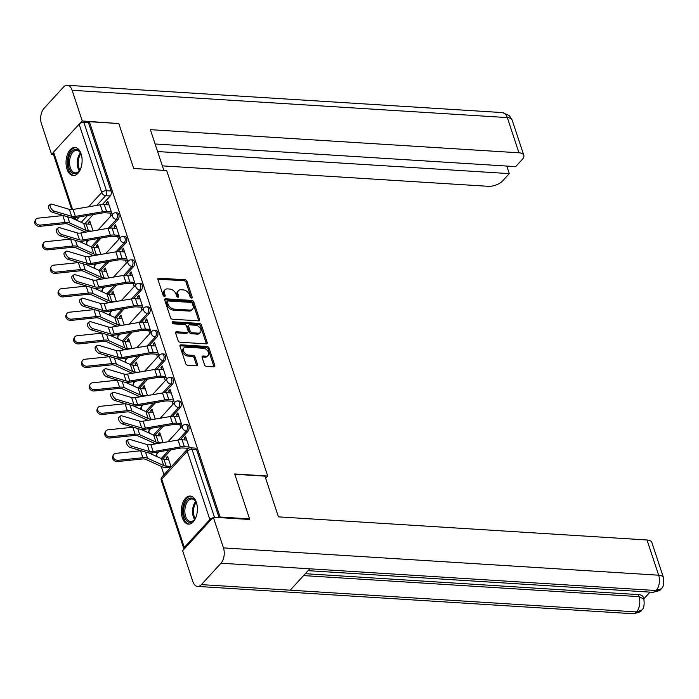 <?xml version="1.0" encoding="UTF-8"?>
<svg xmlns="http://www.w3.org/2000/svg" width="699" height="699" viewBox="0 0 699 699"><rect width="100%" height="100%" fill="white"/><g stroke="black" fill="none" stroke-linecap="round" stroke-linejoin="round"><path stroke-width="1.05" d="M191.5 298.054A1.241 0.83 42.5 0 0 192.181 297.084L186.974 281.356A1.774 1.188 42.5 0 0 185.034 279.792L158.883 278.15A1.774 1.188 42.5 0 0 158.061 278.429A1.774 1.188 42.5 0 0 157.922 279.539L163.12 295.258A1.241 0.83 42.5 0 0 165.156 295.389L164.483 293.353A5.662 3.81 42.5 0 1 164.947 289.823A5.662 3.81 42.5 0 1 167.559 288.905L169.743 289.045A5.662 3.81 42.5 0 1 175.956 294.069L176.629 296.105A1.241 0.83 42.5 0 0 178.664 296.236L177.992 294.2A5.662 3.81 42.5 0 1 178.463 290.67A5.662 3.81 42.5 0 1 181.076 289.753L183.252 289.893A5.662 3.81 42.5 0 1 189.473 294.926L190.145 296.953A1.241 0.83 42.5 0 0 191.5 298.054M81.11 153.815A14.067 8.004 -86.4 0 0 74.95 147.463A14.067 8.004 -86.4 0 0 67.384 154.601A14.067 8.004 -86.4 0 0 67.034 169.193A14.067 8.004 -86.4 0 0 73.194 175.545A14.067 8.004 -86.4 0 0 80.761 168.415A14.067 8.004 -86.4 0 0 81.11 153.815M196.393 502.415A14.067 8.004 -86.4 0 0 190.242 496.054A14.067 8.004 -86.4 0 0 182.666 503.193A14.067 8.004 -86.4 0 0 182.325 517.784A14.067 8.004 -86.4 0 0 188.477 524.145A14.067 8.004 -86.4 0 0 196.052 517.007A14.067 8.004 -86.4 0 0 196.393 502.415M204.562 364.852A1.774 1.188 42.5 0 0 206.502 366.425L213.842 366.888A1.774 1.188 42.5 0 0 214.654 366.599A1.774 1.188 42.5 0 0 214.803 365.498L209.027 348.032A1.774 1.188 42.5 0 0 207.087 346.459L180.927 344.817A1.774 1.188 42.5 0 0 180.115 345.105A1.774 1.188 42.5 0 0 179.966 346.206L185.742 363.672A1.774 1.188 42.5 0 0 187.69 365.245L196.55 365.795A1.774 1.188 42.5 0 0 197.363 365.516A1.774 1.188 42.5 0 0 197.511 364.406L195.038 356.936A1.774 1.188 42.5 0 0 193.099 355.363L188.704 355.092A4.736 3.18 42.5 0 1 184.187 352.252A4.736 3.18 42.5 0 1 183.898 347.936A4.736 3.18 42.5 0 1 186.083 347.176L203.304 348.251A4.736 3.18 42.5 0 1 207.821 351.09A4.736 3.18 42.5 0 1 208.101 355.407A4.736 3.18 42.5 0 1 205.917 356.167L203.051 355.992A1.774 1.188 42.5 0 0 202.238 356.272A1.774 1.188 42.5 0 0 202.09 357.381L204.562 364.852M89.367 121.705L118.821 123.557L133.684 168.485L166.685 170.556L267.717 476.028L234.707 473.957L249.56 518.885L220.106 517.042L89.367 121.705L88.458 122.692L83.871 122.404L106.466 190.705A3.609 2.053 93.6 0 1 105.654 195.694L96.75 205.419M198.621 320.858A1.774 1.188 42.5 0 0 199.433 320.57A1.774 1.188 42.5 0 0 199.582 319.469L193.806 302.003A1.774 1.188 42.5 0 0 191.867 300.43L165.707 298.796A1.774 1.188 42.5 0 0 164.894 299.076A1.774 1.188 42.5 0 0 164.746 300.186L170.521 317.643A1.774 1.188 42.5 0 0 172.461 319.216L198.621 320.858M201.417 325.018L207.192 342.484A1.774 1.188 42.5 0 1 207.044 343.585A1.774 1.188 42.5 0 1 206.231 343.873L180.071 342.23A1.774 1.188 42.5 0 1 178.131 340.658L175.659 333.187A1.774 1.188 42.5 0 1 175.807 332.077A1.774 1.188 42.5 0 1 176.629 331.798L187.227 332.462A1.774 1.188 42.5 0 0 188.048 332.174A1.774 1.188 42.5 0 0 188.197 331.073L186.554 326.118A1.774 1.188 42.5 0 0 184.615 324.546L173.57 323.847A1.241 0.83 42.5 0 1 172.889 321.776L199.477 323.445A1.774 1.188 42.5 0 1 201.417 325.018L200.517 326.005L206.292 343.471L207.192 342.484M83.443 231.194L83.871 232.47M86.527 240.508L87.034 242.037M91.228 254.716L91.648 255.983M94.304 264.03L94.811 265.559M99.005 278.237L99.424 279.504M102.089 287.551L102.596 289.08M106.781 301.758L107.209 303.025M109.865 311.072L110.372 312.602M114.566 325.271L114.986 326.547M117.642 334.594L118.148 336.123M122.342 348.792L122.762 350.068M125.427 358.115L125.934 359.644M130.119 372.314L130.538 373.589M133.203 381.637L133.71 383.166M137.895 395.835L138.323 397.111M140.98 405.158L141.486 406.687M145.68 419.356L146.1 420.632M148.756 428.679L149.263 430.208M153.457 442.878L153.876 444.153M156.541 452.201L157.048 453.73M161.233 466.399L163.985 474.726M212.61 517.985A3.609 1.713 161.7 0 0 209.849 519.523L184.318 547.422A3.609 1.713 161.7 0 0 183.854 548.732A3.609 1.713 161.7 0 0 184.108 549.117M249.56 518.885L249.045 519.453M220.106 517.042L219.591 517.61M88.458 122.692L111.054 190.993A3.609 2.053 93.6 0 1 110.241 195.982L102.377 204.571M93.282 214.514L84.789 223.794M71.7 209.613L53.115 153.404A3.609 1.713 -18.3 0 1 53.578 152.085L79.109 124.186A3.609 1.713 -18.3 0 1 83.871 122.404M119.983 238.053L115.606 224.816L114.252 226.293L116.13 226.406M100.831 254.419L97.563 244.528L96.209 246.004L98.087 246.127M127.76 261.575L123.382 248.337L122.028 249.814L123.906 249.927M108.607 277.94L105.339 268.049L103.985 269.526L105.864 269.648M135.536 285.096L131.159 271.85L129.804 273.335L131.692 273.449M116.392 301.461L113.116 291.57L111.761 293.047L113.649 293.161M143.321 308.617L138.944 295.371L137.589 296.857L139.468 296.97M124.169 324.983L120.901 315.092L119.546 316.568L121.425 316.682M151.098 332.139L146.72 318.893L145.366 320.378L147.244 320.492M131.945 348.504L128.677 338.613L127.323 340.09L129.201 340.203M158.874 355.651L154.496 342.414L153.142 343.899L155.029 344.013M139.73 372.025L136.454 362.134L135.099 363.611L136.987 363.725M166.65 379.173L162.273 365.935L160.927 367.421L162.806 367.534M147.506 395.547L144.23 385.656L142.876 387.132L144.763 387.246M174.435 402.694L170.058 389.457L168.704 390.933L170.582 391.056M155.283 419.068L152.015 409.177L150.661 410.654L152.539 410.767M182.212 426.215L177.834 412.978L176.48 414.455L178.359 414.577M163.059 442.589L159.791 432.69L158.437 434.175L160.316 434.289M189.385 447.902L185.611 436.499L184.256 437.976L186.144 438.098M171.115 466.941L167.568 456.211L166.213 457.696L168.101 457.81M188.031 431.187L186.406 431.091A3.609 2.053 93.6 0 0 187.428 427.106A3.609 2.053 93.6 0 0 185.628 424.468L187.262 424.573A3.609 2.053 -86.4 0 1 189.053 427.211A3.609 2.053 -86.4 0 1 188.031 431.187L180.167 439.785M171.072 449.719L162.57 459.007M180.255 407.666L178.621 407.569A3.609 2.053 93.6 0 0 179.652 403.585A3.609 2.053 93.6 0 0 177.852 400.946L179.486 401.051A3.609 2.053 -86.4 0 1 181.277 403.69A3.609 2.053 -86.4 0 1 180.255 407.666L172.391 416.263M163.295 426.198L154.794 435.486M172.478 384.144L170.844 384.048A3.609 2.053 93.6 0 0 171.867 380.064A3.609 2.053 93.6 0 0 170.075 377.425L171.701 377.53A3.609 2.053 -86.4 0 1 173.501 380.169A3.609 2.053 -86.4 0 1 172.478 384.144L164.606 392.742M155.51 402.676L147.017 411.964M164.693 360.623L163.068 360.527A3.609 2.053 93.6 0 0 164.09 356.542A3.609 2.053 93.6 0 0 162.299 353.912L163.924 354.009A3.609 2.053 -86.4 0 1 165.715 356.647A3.609 2.053 -86.4 0 1 164.693 360.623L156.829 369.221M147.734 379.155L139.241 388.443M156.917 337.101L155.292 337.005A3.609 2.053 93.6 0 0 156.314 333.021A3.609 2.053 93.6 0 0 154.514 330.391L156.148 330.487A3.609 2.053 -86.4 0 1 157.939 333.126A3.609 2.053 -86.4 0 1 156.917 337.101L149.053 345.699M139.957 355.634L131.456 364.922M149.14 313.589L147.506 313.484A3.609 2.053 93.6 0 0 148.537 309.5A3.609 2.053 93.6 0 0 146.738 306.87L148.363 306.966A3.609 2.053 -86.4 0 1 150.163 309.605A3.609 2.053 -86.4 0 1 149.14 313.589L141.268 322.178M132.181 332.112L123.679 341.4M141.355 290.068L139.73 289.963A3.609 2.053 93.6 0 0 140.752 285.978A3.609 2.053 93.6 0 0 138.961 283.348L140.586 283.445A3.609 2.053 -86.4 0 1 142.386 286.083A3.609 2.053 -86.4 0 1 141.355 290.068L133.492 298.656M124.396 308.591L115.903 317.879M133.579 266.546L131.954 266.441A3.609 2.053 93.6 0 0 132.976 262.457A3.609 2.053 93.6 0 0 131.185 259.827L132.81 259.923A3.609 2.053 -86.4 0 1 134.601 262.562A3.609 2.053 -86.4 0 1 133.579 266.546L125.715 275.135M116.619 285.07L108.118 294.358M125.803 243.025L124.177 242.92A3.609 2.053 93.6 0 0 125.2 238.936A3.609 2.053 93.6 0 0 123.4 236.306L125.034 236.402A3.609 2.053 -86.4 0 1 126.825 239.041A3.609 2.053 -86.4 0 1 125.803 243.025L117.939 251.614M108.843 261.557L100.341 270.836M118.026 219.503L116.392 219.399A3.609 2.053 93.6 0 0 117.415 215.414A3.609 2.053 93.6 0 0 115.623 212.784L117.249 212.889A3.609 2.053 -86.4 0 1 119.048 215.519A3.609 2.053 -86.4 0 1 118.026 219.503L110.154 228.092M101.058 238.036L92.565 247.315M267.717 476.028L265.664 478.265M112.207 214.532L107.821 201.295L106.475 202.771L108.354 202.885M93.054 230.897L89.778 221.006L88.432 222.483L90.311 222.605M166.213 457.696L166.773 459.365M169.525 467.692L169.761 468.417M88.432 222.483L88.983 224.161M96.209 246.004L96.759 247.682M103.985 269.526L104.544 271.203M111.761 293.047L112.321 294.725M119.546 316.568L120.097 318.246M127.323 340.09L127.873 341.767M135.099 363.611L135.658 365.289M142.876 387.132L143.435 388.81M150.661 410.654L151.211 412.331M158.437 434.175L158.988 435.853M106.475 202.771L107.122 204.746M109.874 213.064L110.853 216.008M219.058 517.575L196.62 449.719A3.609 2.053 -86.4 0 0 195.038 448.094L190.451 447.806A3.609 2.053 93.6 0 1 192.033 449.44L214.471 517.286M114.252 226.293L114.907 228.267M117.659 236.585L118.629 239.53M122.028 249.814L122.683 251.789M125.436 260.107L126.405 263.051M129.804 273.335L130.46 275.31M133.212 283.628L134.182 286.573M137.589 296.857L138.245 298.831M140.988 307.149L141.967 310.094M145.366 320.378L146.021 322.353M148.773 330.671L149.743 333.615M153.142 343.899L153.797 345.874M156.55 354.192L157.52 357.137M160.927 367.421L161.574 369.395M164.326 377.713L165.305 380.658M168.704 390.933L169.359 392.917M172.111 401.235L173.081 404.179M176.48 414.455L177.135 416.438M179.888 424.756L180.858 427.701M184.256 437.976L184.912 439.959M187.664 448.277L187.813 448.723M178.463 290.67L177.563 291.649A5.662 3.81 42.5 0 0 177.092 295.188L177.992 294.2M177.747 297.162L177.092 295.188M164.947 289.823L164.047 290.801A5.662 3.81 42.5 0 0 163.575 294.34L164.483 293.353M164.23 296.315L163.575 294.34M191.255 298.01L186.074 282.344A1.774 1.188 42.5 0 0 184.134 280.771L157.983 279.137A1.774 1.188 42.5 0 0 157.843 279.128M198.761 320.858A1.774 1.188 42.5 0 0 198.682 320.457L192.907 302.99A1.774 1.188 42.5 0 0 190.958 301.418L164.807 299.775A1.774 1.188 42.5 0 0 164.667 299.775M192.312 303.506A1.241 0.83 42.5 0 0 190.949 302.405L167.996 300.963A1.241 0.83 42.5 0 0 167.323 301.933L168.031 304.082A5.662 3.81 42.5 0 0 174.243 309.107L189.936 310.094A5.662 3.81 42.5 0 0 192.548 309.185A5.662 3.81 42.5 0 0 193.02 305.655L192.312 303.506M167.419 301.164L166.519 302.151A1.241 0.83 42.5 0 0 166.414 302.92L167.323 301.933M192.548 309.185L191.648 310.173A5.662 3.81 42.5 0 1 189.036 311.081L173.343 310.094A5.662 3.81 42.5 0 1 167.122 305.07L166.414 302.92M188.048 332.174L187.149 333.161A1.774 1.188 42.5 0 1 186.327 333.449L175.72 332.785A1.774 1.188 42.5 0 0 175.58 332.776M172.216 322.781L198.568 324.432L199.477 323.445M198.236 333.152A4.736 3.18 42.5 0 0 200.421 332.392A4.736 3.18 42.5 0 0 200.132 328.076A4.736 3.18 42.5 0 0 195.615 325.236L189.551 324.852A1.774 1.188 42.5 0 0 188.739 325.14A1.774 1.188 42.5 0 0 188.59 326.241L190.224 331.204A1.774 1.188 42.5 0 0 192.173 332.768L198.236 333.152L197.336 334.139A4.736 3.18 42.5 0 0 199.521 333.379L200.421 332.392M188.739 325.14L187.83 326.127A1.774 1.188 42.5 0 0 187.69 327.228L188.59 326.241M197.336 334.139L191.273 333.755A1.774 1.188 42.5 0 1 189.324 332.182L187.69 327.228M200.517 326.005A1.774 1.188 42.5 0 0 198.568 324.432M208.101 355.407L207.201 356.394A4.736 3.18 42.5 0 1 205.017 357.154L202.151 356.979A1.774 1.188 42.5 0 0 202.011 356.971M183.898 347.936L182.998 348.915A4.736 3.18 42.5 0 0 183.287 353.231A4.736 3.18 42.5 0 0 187.804 356.079L188.704 355.092M196.69 365.804A1.774 1.188 42.5 0 0 196.611 365.394L194.139 357.923A1.774 1.188 42.5 0 0 192.199 356.35L187.804 356.079M213.981 366.888A1.774 1.188 42.5 0 0 213.903 366.477L208.127 349.019A1.774 1.188 42.5 0 0 206.179 347.447L180.027 345.804A1.774 1.188 42.5 0 0 179.888 345.804M39.826 226.345A4.15 3.32 -154.1 0 1 35.736 224.755A4.15 3.32 -154.1 0 1 34.95 221.059L35.562 219.792A4.15 3.32 25.9 0 0 36.357 223.488A4.15 3.32 25.9 0 0 40.446 225.078L39.826 226.345L64.483 223.767A6.675 3.163 161.7 0 1 67.908 224.143L84.133 231.5A11.367 5.391 -18.3 0 0 86.143 232.077M63.329 215.519A9.017 4.273 161.7 0 0 62.805 215.572L38.148 218.14A4.15 3.32 25.9 0 0 35.562 219.792M90.861 224.274L86.152 223.986A9.017 4.273 -18.3 0 1 83.662 223.427L71.149 217.756M91.735 231.124L88.441 230.915A9.017 4.273 -18.3 0 1 85.951 230.364L69.734 222.998A9.017 4.273 161.7 0 0 65.094 222.5L40.446 225.078M109.009 204.868L104.291 204.571A11.367 5.391 161.7 0 0 100.28 204.816L73.08 209.455A6.675 3.163 -18.3 0 1 69.384 209.377L51.866 204.16A4.15 2.053 53.8 0 0 50.564 204.283A4.15 2.053 53.8 0 0 50.721 207.839A4.15 2.053 53.8 0 0 54.155 211.098L52.512 212.304A4.15 2.053 -126.2 0 1 49.079 209.045A4.15 2.053 -126.2 0 1 48.913 205.48L50.564 204.283M111.761 213.186L105.418 212.784A9.017 4.273 161.7 0 0 102.229 212.985L75.029 217.625A9.017 4.273 -18.3 0 1 70.04 217.52L52.512 212.304M111.298 211.797L106.589 211.509A11.367 5.391 161.7 0 0 102.578 211.753L75.378 216.393A6.675 3.163 -18.3 0 1 71.682 216.314L54.155 211.098M47.611 249.866A4.15 3.32 -154.1 0 1 43.521 248.276A4.15 3.32 -154.1 0 1 42.726 244.58L43.347 243.313A4.15 3.32 25.9 0 0 44.133 247.009A4.15 3.32 25.9 0 0 48.222 248.599L47.611 249.866L72.259 247.289A6.675 3.163 161.7 0 1 75.693 247.664L91.91 255.021A11.367 5.391 -18.3 0 0 93.928 255.598M71.115 239.041A9.017 4.273 161.7 0 0 70.582 239.093L45.933 241.662A4.15 3.32 25.9 0 0 43.347 243.313M98.646 247.796L93.928 247.507A9.017 4.273 -18.3 0 1 91.438 246.948L78.935 241.277M99.511 254.646L96.226 254.436A9.017 4.273 -18.3 0 1 93.727 253.886L77.51 246.52A9.017 4.273 161.7 0 0 72.879 246.022L48.222 248.599M55.387 273.388A4.15 3.32 -154.1 0 1 51.298 271.797A4.15 3.32 -154.1 0 1 50.511 268.101L51.123 266.835A4.15 3.32 25.9 0 0 51.909 270.53A4.15 3.32 25.9 0 0 55.999 272.121L55.387 273.388L80.035 270.81A6.675 3.163 161.7 0 1 83.469 271.186L99.686 278.543A11.367 5.391 -18.3 0 0 101.705 279.119M78.891 262.562A9.017 4.273 161.7 0 0 78.358 262.606L53.709 265.183A4.15 3.32 25.9 0 0 51.123 266.835M106.423 271.317L101.705 271.029A9.017 4.273 -18.3 0 1 99.214 270.469L86.711 264.799M107.288 278.167L104.002 277.957A9.017 4.273 -18.3 0 1 101.512 277.407L85.287 270.041A9.017 4.273 161.7 0 0 80.656 269.543L55.999 272.121M163.837 170.373L150.372 129.673L518.946 152.801L507.308 117.589L72.119 90.293L82.272 120.971L118.629 123.54M162.343 165.864L488.278 186.31A10.826 5.129 161.7 0 0 502.572 180.954L509.291 173.614L157.607 151.552M72.119 90.293A11.097 6.317 -86.4 0 0 67.27 85.287A11.097 6.317 -86.4 0 0 63.504 87.078L43.932 108.467A11.097 6.317 -86.4 0 0 41.451 123.802L51.595 154.488L53.124 152.819M79.983 123.478L82.272 120.971M155.108 143.994L515.696 166.615L522.415 159.267A10.826 5.129 161.7 0 0 523.813 155.318A10.826 5.129 161.7 0 0 518.946 152.801M506.792 166.056L509.291 173.614M51.595 154.488L53.508 154.61M234.812 474.263L264.965 476.159L278.429 516.867L647.003 539.986A10.826 5.129 -18.3 0 1 651.861 542.503L663.508 577.706A10.826 5.129 -18.3 0 0 658.641 575.198L647.003 539.986M201.399 584.617L290.216 590.192L309.788 568.803L220.98 563.228L201.399 584.617A11.097 6.317 -86.4 0 1 197.642 586.417A11.097 6.317 -86.4 0 1 192.784 581.411L182.64 550.725L213.317 517.208L249.578 519.488L249.429 519.034M220.98 563.228A11.097 6.317 -86.4 0 0 223.462 547.894L213.317 517.208M643.796 598.903L650 592.123M305.306 573.704L638.344 594.596A10.826 5.129 -18.3 0 1 643.211 597.112L643.884 599.148L639.017 596.631L638.344 594.596M308.076 570.672L652.447 592.28A11.097 6.317 -86.4 0 0 656.16 590.533L661.149 588.785C663.43 587.317 664.207 583.63 663.508 577.706M197.642 586.417L632.822 613.713A11.097 6.317 -86.4 0 0 636.579 611.922L641.595 610.157C643.796 608.794 644.557 605.116 643.884 599.148M81.093 167.428A12.171 6.929 93.6 0 1 79.494 170.652A12.171 6.929 93.6 0 1 78.62 171.762A12.171 6.929 93.6 0 1 69.166 168.232A12.171 6.929 93.6 0 1 71.892 151.403A12.171 6.929 93.6 0 1 80.595 153.116A12.171 6.929 93.6 0 1 81.774 156.515M80.769 153.465A11.271 6.413 -86.4 0 0 76.707 150.381A11.271 6.413 -86.4 0 0 72.879 152.207A11.271 6.413 -86.4 0 0 69.682 164.649A11.271 6.413 -86.4 0 0 75.291 172.88A11.271 6.413 -86.4 0 0 79.109 171.054A11.271 6.413 -86.4 0 0 79.703 170.329M75.885 147.62A13.98 7.96 -86.4 0 0 71.394 149.901A13.98 7.96 -86.4 0 0 67.401 165.121A13.98 7.96 -86.4 0 0 74.138 175.51M196.384 516.019A12.171 6.929 93.6 0 1 194.776 519.243A12.171 6.929 93.6 0 1 193.911 520.353A12.171 6.929 93.6 0 1 184.449 516.832A12.171 6.929 93.6 0 1 187.175 499.995A12.171 6.929 93.6 0 1 195.877 501.707A12.171 6.929 93.6 0 1 197.066 505.106M196.052 502.057A11.271 6.413 -86.4 0 0 191.989 498.972A11.271 6.413 -86.4 0 0 188.162 500.799A11.271 6.413 -86.4 0 0 184.964 513.241A11.271 6.413 -86.4 0 0 190.574 521.471A11.271 6.413 -86.4 0 0 194.401 519.645A11.271 6.413 -86.4 0 0 194.995 518.92M191.168 496.211A13.98 7.96 -86.4 0 0 186.677 498.492A13.98 7.96 -86.4 0 0 182.684 513.713A13.98 7.96 -86.4 0 0 189.42 524.101M116.785 228.39L112.067 228.092A11.367 5.391 161.7 0 0 108.065 228.337L80.866 232.977A6.675 3.163 -18.3 0 1 77.17 232.898L59.642 227.682A4.15 2.053 53.8 0 0 58.34 227.804A4.15 2.053 53.8 0 0 58.498 231.36A4.15 2.053 53.8 0 0 61.931 234.619L60.289 235.825A4.15 2.053 -126.2 0 1 56.855 232.566A4.15 2.053 -126.2 0 1 56.698 229.001L58.34 227.804M119.538 236.708L113.194 236.306A9.017 4.273 161.7 0 0 110.014 236.507L82.814 241.146A9.017 4.273 -18.3 0 1 77.816 241.041L60.289 235.825M119.083 235.318L114.365 235.03A11.367 5.391 161.7 0 0 110.355 235.275L83.155 239.914A6.675 3.163 -18.3 0 1 79.459 239.836L61.931 234.619M124.562 251.911L119.852 251.614A11.367 5.391 161.7 0 0 115.842 251.858L88.642 256.498A6.675 3.163 -18.3 0 1 84.946 256.419L67.419 251.203A4.15 2.053 53.8 0 0 66.117 251.325A4.15 2.053 53.8 0 0 66.283 254.882A4.15 2.053 53.8 0 0 69.717 258.141L68.065 259.346A4.15 2.053 -126.2 0 1 64.631 256.087A4.15 2.053 -126.2 0 1 64.474 252.522L66.117 251.325M127.314 260.229L120.971 259.827A9.017 4.273 161.7 0 0 117.79 260.028L90.59 264.668A9.017 4.273 -18.3 0 1 85.593 264.563L68.065 259.346M126.86 258.84L122.142 258.551A11.367 5.391 161.7 0 0 118.14 258.796L90.931 263.436A6.675 3.163 -18.3 0 1 87.235 263.357L69.717 258.141M63.163 296.909A4.15 3.32 -154.1 0 1 59.074 295.319A4.15 3.32 -154.1 0 1 58.288 291.623L58.899 290.356A4.15 3.32 25.9 0 0 59.695 294.052A4.15 3.32 25.9 0 0 63.784 295.633L63.163 296.909L87.821 294.331A6.675 3.163 161.7 0 1 91.246 294.698L107.463 302.064A11.367 5.391 -18.3 0 0 109.481 302.641M86.667 286.083A9.017 4.273 161.7 0 0 86.143 286.127L61.486 288.704A4.15 3.32 25.9 0 0 58.899 290.356M114.199 294.838L109.49 294.541A9.017 4.273 -18.3 0 1 106.991 293.991L94.487 288.32M115.073 301.688L111.779 301.479A9.017 4.273 -18.3 0 1 109.289 300.928L93.072 293.563A9.017 4.273 161.7 0 0 88.432 293.064L63.784 295.633M70.94 320.422A4.15 3.32 -154.1 0 1 66.851 318.84A4.15 3.32 -154.1 0 1 66.064 315.144L66.685 313.877A4.15 3.32 25.9 0 0 67.471 317.573A4.15 3.32 25.9 0 0 71.56 319.155L70.94 320.422L95.597 317.853A6.675 3.163 161.7 0 1 99.022 318.22L115.248 325.585A11.367 5.391 -18.3 0 0 117.266 326.162M94.444 309.605A9.017 4.273 161.7 0 0 93.919 309.648L69.262 312.226A4.15 3.32 25.9 0 0 66.685 313.877M121.975 318.36L117.266 318.062A9.017 4.273 -18.3 0 1 114.776 317.512L102.264 311.833M122.849 325.21L119.555 325A9.017 4.273 -18.3 0 1 117.065 324.45L100.848 317.084A9.017 4.273 161.7 0 0 96.209 316.586L71.56 319.155M78.725 343.943A4.15 3.32 -154.1 0 1 74.636 342.361A4.15 3.32 -154.1 0 1 73.841 338.666L74.461 337.399A4.15 3.32 25.9 0 0 75.247 341.095A4.15 3.32 25.9 0 0 79.337 342.676L78.725 343.943L103.373 341.374A6.675 3.163 161.7 0 1 106.807 341.741L123.024 349.107A11.367 5.391 -18.3 0 0 125.042 349.683M102.229 333.126A9.017 4.273 161.7 0 0 101.696 333.17L77.047 335.747A4.15 3.32 25.9 0 0 74.461 337.399M129.761 341.881L125.042 341.584A9.017 4.273 -18.3 0 1 122.552 341.033L110.049 335.354M130.626 348.731L127.34 348.521A9.017 4.273 -18.3 0 1 124.841 347.971L108.625 340.605A9.017 4.273 161.7 0 0 103.994 340.107L79.337 342.676M132.347 275.432L127.629 275.135A11.367 5.391 161.7 0 0 123.618 275.38L96.418 280.019A6.675 3.163 -18.3 0 1 92.722 279.941L75.195 274.724A4.15 2.053 53.8 0 0 73.893 274.847A4.15 2.053 53.8 0 0 74.059 278.403A4.15 2.053 53.8 0 0 77.493 281.662L75.85 282.859A4.15 2.053 -126.2 0 1 72.416 279.609A4.15 2.053 -126.2 0 1 72.25 276.044L73.893 274.847M135.09 283.75L128.747 283.348A9.017 4.273 161.7 0 0 125.567 283.549L98.367 288.189A9.017 4.273 -18.3 0 1 93.369 288.084L75.85 282.859M134.636 282.361L129.927 282.073A11.367 5.391 161.7 0 0 125.916 282.317L98.716 286.957A6.675 3.163 -18.3 0 1 95.02 286.878L77.493 281.662M140.123 298.954L135.405 298.656A11.367 5.391 161.7 0 0 131.403 298.901L104.195 303.541A6.675 3.163 -18.3 0 1 100.499 303.462L82.98 298.246A4.15 2.053 53.8 0 0 81.678 298.368A4.15 2.053 53.8 0 0 81.835 301.924A4.15 2.053 53.8 0 0 85.269 305.183L83.627 306.38A4.15 2.053 -126.2 0 1 80.193 303.13A4.15 2.053 -126.2 0 1 80.027 299.565L81.678 298.368M142.876 307.272L136.532 306.87A9.017 4.273 161.7 0 0 133.352 307.071L106.143 311.71A9.017 4.273 -18.3 0 1 101.154 311.605L83.627 306.38M142.413 305.882L137.703 305.585A11.367 5.391 161.7 0 0 133.692 305.839L106.493 310.478A6.675 3.163 -18.3 0 1 102.797 310.4L85.269 305.183M147.9 322.466L143.19 322.178A11.367 5.391 161.7 0 0 139.18 322.422L111.98 327.062A6.675 3.163 -18.3 0 1 108.284 326.983L90.756 321.767A4.15 2.053 53.8 0 0 89.455 321.889A4.15 2.053 53.8 0 0 89.612 325.446A4.15 2.053 53.8 0 0 93.046 328.705L91.403 329.902A4.15 2.053 -126.2 0 1 87.969 326.643A4.15 2.053 -126.2 0 1 87.812 323.087L89.455 321.889M150.652 330.793L144.309 330.391A9.017 4.273 161.7 0 0 141.128 330.592L113.928 335.232A9.017 4.273 -18.3 0 1 108.93 335.127L91.403 329.902M150.198 329.404L145.479 329.107A11.367 5.391 161.7 0 0 141.469 329.36L114.269 334A6.675 3.163 -18.3 0 1 110.573 333.921L93.046 328.705M86.501 367.464A4.15 3.32 -154.1 0 1 82.412 365.883A4.15 3.32 -154.1 0 1 81.626 362.187L82.237 360.92A4.15 3.32 25.9 0 0 83.032 364.616A4.15 3.32 25.9 0 0 87.113 366.197L86.501 367.464L111.158 364.895A6.675 3.163 161.7 0 1 114.584 365.262L130.8 372.628A11.367 5.391 -18.3 0 0 132.819 373.205M110.005 356.647A9.017 4.273 161.7 0 0 109.481 356.691L84.824 359.269A4.15 3.32 25.9 0 0 82.237 360.92M137.537 365.402L132.819 365.105A9.017 4.273 -18.3 0 1 130.329 364.555L117.825 358.875M138.411 372.252L135.117 372.043A9.017 4.273 -18.3 0 1 132.627 371.492L116.401 364.127A9.017 4.273 161.7 0 0 111.77 363.629L87.113 366.197M155.676 345.988L150.967 345.699A11.367 5.391 161.7 0 0 146.956 345.944L119.756 350.583A6.675 3.163 -18.3 0 1 116.06 350.505L98.533 345.289A4.15 2.053 53.8 0 0 97.231 345.411A4.15 2.053 53.8 0 0 97.397 348.967A4.15 2.053 53.8 0 0 100.831 352.226L99.188 353.423A4.15 2.053 -126.2 0 1 95.754 350.164A4.15 2.053 -126.2 0 1 95.588 346.608L97.231 345.411M158.428 354.314L152.085 353.912A9.017 4.273 161.7 0 0 148.904 354.113L121.705 358.744A9.017 4.273 -18.3 0 1 116.707 358.639L99.188 353.423M157.974 352.925L153.256 352.628A11.367 5.391 161.7 0 0 149.254 352.881L122.045 357.521A6.675 3.163 -18.3 0 1 118.349 357.442L100.831 352.226M94.278 390.986A4.15 3.32 -154.1 0 1 90.188 389.404A4.15 3.32 -154.1 0 1 89.402 385.708L90.014 384.441A4.15 3.32 25.9 0 0 90.809 388.137A4.15 3.32 25.9 0 0 94.898 389.719L94.278 390.986L118.935 388.417A6.675 3.163 161.7 0 1 122.36 388.784L138.585 396.15A11.367 5.391 -18.3 0 0 140.595 396.726M117.782 380.169A9.017 4.273 161.7 0 0 117.257 380.212L92.6 382.79A4.15 3.32 25.9 0 0 90.014 384.441M145.313 388.924L140.604 388.627A9.017 4.273 -18.3 0 1 138.105 388.076L125.602 382.397M146.187 395.774L142.893 395.564A9.017 4.273 -18.3 0 1 140.403 395.014L124.186 387.648A9.017 4.273 161.7 0 0 119.546 387.15L94.898 389.719M163.461 369.509L158.743 369.221A11.367 5.391 161.7 0 0 154.732 369.465L127.533 374.105A6.675 3.163 -18.3 0 1 123.837 374.026L106.309 368.81A4.15 2.053 53.8 0 0 105.007 368.932A4.15 2.053 53.8 0 0 105.173 372.488A4.15 2.053 53.8 0 0 108.607 375.747L106.964 376.944A4.15 2.053 -126.2 0 1 103.531 373.685A4.15 2.053 -126.2 0 1 103.365 370.129L105.007 368.932M166.213 377.836L159.861 377.434A9.017 4.273 161.7 0 0 156.681 377.635L129.481 382.266A9.017 4.273 -18.3 0 1 124.492 382.161L106.964 376.944M165.75 376.446L161.041 376.149A11.367 5.391 161.7 0 0 157.03 376.403L129.831 381.042A6.675 3.163 -18.3 0 1 126.135 380.964L108.607 375.747M102.063 414.507A4.15 3.32 -154.1 0 1 97.974 412.926A4.15 3.32 -154.1 0 1 97.178 409.23L97.799 407.963A4.15 3.32 25.9 0 0 98.585 411.659A4.15 3.32 25.9 0 0 102.674 413.24L102.063 414.507L126.711 411.938A6.675 3.163 161.7 0 1 130.145 412.305L146.362 419.671A11.367 5.391 -18.3 0 0 148.38 420.248M125.567 403.69A9.017 4.273 161.7 0 0 125.034 403.734L100.376 406.302A4.15 3.32 25.9 0 0 97.799 407.963M153.098 412.445L148.38 412.148A9.017 4.273 -18.3 0 1 145.89 411.597L133.387 405.918M153.963 419.295L150.669 419.085A9.017 4.273 -18.3 0 1 148.179 418.535L131.962 411.169A9.017 4.273 161.7 0 0 127.332 410.671L102.674 413.24M171.238 393.03L166.519 392.733A11.367 5.391 161.7 0 0 162.518 392.987L135.318 397.626A6.675 3.163 -18.3 0 1 131.613 397.548L114.094 392.331A4.15 2.053 53.8 0 0 112.792 392.445A4.15 2.053 53.8 0 0 112.95 396.01A4.15 2.053 53.8 0 0 116.383 399.269L114.741 400.466A4.15 2.053 -126.2 0 1 111.307 397.207A4.15 2.053 -126.2 0 1 111.15 393.651L112.792 392.445M173.99 401.348L167.646 400.955A9.017 4.273 161.7 0 0 164.466 401.156L137.257 405.787A9.017 4.273 -18.3 0 1 132.268 405.682L114.741 400.466M173.527 399.968L168.817 399.671A11.367 5.391 161.7 0 0 164.807 399.924L137.607 404.564A6.675 3.163 -18.3 0 1 133.911 404.485L116.383 399.269M109.839 438.028A4.15 3.32 -154.1 0 1 105.75 436.447A4.15 3.32 -154.1 0 1 104.964 432.751L105.575 431.484A4.15 3.32 25.9 0 0 106.362 435.18A4.15 3.32 25.9 0 0 110.451 436.761L109.839 438.028L134.488 435.46A6.675 3.163 161.7 0 1 137.921 435.827L154.138 443.192A11.367 5.391 -18.3 0 0 156.157 443.769M133.343 427.211A9.017 4.273 161.7 0 0 132.81 427.255L108.162 429.824A4.15 3.32 25.9 0 0 105.575 431.484M160.875 435.966L156.157 435.669A9.017 4.273 -18.3 0 1 153.666 435.119L141.163 429.439M161.74 442.817L158.455 442.607A9.017 4.273 -18.3 0 1 155.964 442.056L139.739 434.691A9.017 4.273 161.7 0 0 135.108 434.193L110.451 436.761M179.014 416.552L174.304 416.255A11.367 5.391 161.7 0 0 170.294 416.508L143.094 421.148A6.675 3.163 -18.3 0 1 139.398 421.069L121.871 415.853A4.15 2.053 53.8 0 0 120.569 415.966A4.15 2.053 53.8 0 0 120.735 419.531A4.15 2.053 53.8 0 0 124.169 422.79L122.517 423.987A4.15 2.053 -126.2 0 1 119.083 420.728A4.15 2.053 -126.2 0 1 118.926 417.172L120.569 415.966M181.766 424.87L175.423 424.476A9.017 4.273 161.7 0 0 172.242 424.677L145.043 429.308A9.017 4.273 -18.3 0 1 140.045 429.203L122.517 423.987M181.312 423.489L176.594 423.192A11.367 5.391 161.7 0 0 172.592 423.445L145.383 428.085A6.675 3.163 -18.3 0 1 141.687 428.006L124.169 422.79M117.615 461.55A4.15 3.32 -154.1 0 1 113.526 459.968A4.15 3.32 -154.1 0 1 112.74 456.272L113.352 455.005A4.15 3.32 25.9 0 0 114.147 458.701A4.15 3.32 25.9 0 0 118.236 460.283L117.615 461.55L142.273 458.981A6.675 3.163 161.7 0 1 145.698 459.348L161.915 466.714A11.367 5.391 -18.3 0 0 165.06 467.413L170.381 467.745M141.119 450.733A9.017 4.273 161.7 0 0 140.595 450.776L115.938 453.345A4.15 3.32 25.9 0 0 113.352 455.005M168.651 459.488L163.942 459.191A9.017 4.273 -18.3 0 1 161.443 458.64L148.939 452.961M170.949 466.425L166.231 466.128A9.017 4.273 -18.3 0 1 163.741 465.569L147.515 458.212A9.017 4.273 161.7 0 0 142.884 457.714L118.236 460.283M186.799 440.073L182.081 439.776A11.367 5.391 161.7 0 0 178.07 440.029L150.87 444.669A6.675 3.163 -18.3 0 1 147.174 444.59L129.647 439.374A4.15 2.053 53.8 0 0 128.345 439.488A4.15 2.053 53.8 0 0 128.511 443.052A4.15 2.053 53.8 0 0 131.945 446.312L130.302 447.509A4.15 2.053 -126.2 0 1 126.868 444.249A4.15 2.053 -126.2 0 1 126.702 440.693L128.345 439.488M188.354 448.321L183.199 447.998A9.017 4.273 161.7 0 0 180.019 448.199L152.819 452.83A9.017 4.273 -18.3 0 1 147.821 452.725L130.302 447.509M189.088 447.011L184.379 446.713A11.367 5.391 161.7 0 0 180.368 446.967L153.168 451.606A6.675 3.163 -18.3 0 1 149.472 451.528L131.945 446.312M191.316 298.027L192.181 297.084M164.291 296.332L165.156 295.389M177.799 297.18L178.664 296.236M209.849 519.523L187.262 451.222L161.731 479.121L184.318 547.422M110.241 195.982L105.654 195.694A3.609 2.42 42.5 0 1 101.696 192.487L79.109 124.186M87.532 215.493L81.267 222.343M76.401 220.133L79.371 216.882M88.59 206.817L101.696 192.487A3.609 1.713 -18.3 0 1 106.466 190.705L111.054 190.993M53.578 152.085L72.574 209.534M75.239 217.59L76.025 219.967M185.628 424.468A3.609 3.609 0 0 0 182.745 425.639A3.609 2.42 -137.5 0 0 182.448 427.884A3.609 2.42 -137.5 0 0 186.406 431.091L178.245 440.003M169.027 450.069L161.268 458.553M177.852 400.946A3.609 3.609 0 0 0 174.968 402.117A3.609 2.42 -137.5 0 0 174.671 404.363A3.609 2.42 -137.5 0 0 178.621 407.569L170.469 416.482M161.251 426.547L153.483 435.031M170.075 377.425A3.609 3.609 0 0 0 167.183 378.596A3.609 2.42 -137.5 0 0 166.886 380.841A3.609 2.42 -137.5 0 0 170.844 384.048L162.692 392.96M153.474 403.026L145.707 411.51M162.299 353.912A3.609 3.609 0 0 0 159.407 355.075A3.609 2.42 -137.5 0 0 159.11 357.32A3.609 2.42 -137.5 0 0 163.068 360.527L154.907 369.439M145.698 379.505L137.93 387.989M154.514 330.391A3.609 3.609 0 0 0 151.631 331.553A3.609 2.42 -137.5 0 0 151.333 333.799A3.609 2.42 -137.5 0 0 155.292 337.005L147.131 345.918M137.913 355.983L130.145 364.467M146.738 306.87A3.609 3.609 0 0 0 143.854 308.032A3.609 2.42 -137.5 0 0 143.548 310.277A3.609 2.42 -137.5 0 0 147.506 313.484L139.354 322.396M130.136 332.462L122.369 340.955M138.961 283.348A3.609 3.609 0 0 0 136.069 284.51A3.609 2.42 -137.5 0 0 135.772 286.756A3.609 2.42 -137.5 0 0 139.73 289.963L131.569 298.875M122.36 308.941L114.592 317.433M131.185 259.827A3.609 3.609 0 0 0 128.293 260.989A3.609 2.42 -137.5 0 0 127.996 263.243A3.609 2.42 -137.5 0 0 131.954 266.441L123.793 275.354M114.584 285.419L106.816 293.912M123.4 236.306A3.609 3.609 0 0 0 120.516 237.468A3.609 2.42 -137.5 0 0 120.219 239.722A3.609 2.42 -137.5 0 0 124.177 242.92L116.017 251.832M106.798 261.898L99.031 270.391M115.623 212.784A3.609 3.609 0 0 0 112.74 213.946A3.609 2.42 -137.5 0 0 112.434 216.201A3.609 2.42 -137.5 0 0 116.392 219.399L108.24 228.311M99.022 238.376L91.254 246.869M87.419 245.122A3.609 2.42 -137.5 0 1 86.903 244.091A3.609 2.42 42.5 0 1 87.2 241.845A3.609 3.609 0 0 0 86.274 244.606M95.195 268.643A3.609 2.42 -137.5 0 1 94.688 267.612A3.609 2.42 42.5 0 1 94.985 265.367A3.609 3.609 0 0 0 94.05 268.128M102.98 292.165A3.609 2.42 -137.5 0 1 102.465 291.134A3.609 2.42 42.5 0 1 102.762 288.888A3.609 3.609 0 0 0 101.827 291.649M110.757 315.686A3.609 2.42 -137.5 0 1 110.241 314.655A3.609 2.42 42.5 0 1 110.538 312.409A3.609 3.609 0 0 0 109.612 315.17M118.533 339.207A3.609 2.42 -137.5 0 1 118.017 338.176A3.609 2.42 42.5 0 1 118.323 335.931A3.609 3.609 0 0 0 117.388 338.692M126.309 362.729A3.609 2.42 -137.5 0 1 125.803 361.698A3.609 2.42 42.5 0 1 126.1 359.452A3.609 3.609 0 0 0 125.165 362.213M134.094 386.25A3.609 2.42 -137.5 0 1 133.579 385.219A3.609 2.42 42.5 0 1 133.876 382.965A3.609 3.609 0 0 0 132.95 385.734M141.871 409.771A3.609 2.42 -137.5 0 1 141.355 408.74A3.609 2.42 42.5 0 1 141.652 406.486A3.609 3.609 0 0 0 140.726 409.256M149.647 433.293A3.609 2.42 -137.5 0 1 149.132 432.262A3.609 2.42 42.5 0 1 149.437 430.007A3.609 3.609 0 0 0 148.503 432.777M157.424 456.814A3.609 2.42 -137.5 0 1 156.917 455.783A3.609 2.42 42.5 0 1 157.214 453.529A3.609 3.609 0 0 0 156.279 456.298M196.62 449.719L192.033 449.44A3.609 1.713 -18.3 0 0 187.262 451.222A3.609 2.42 -137.5 0 1 187.559 448.968L162.028 476.867A3.609 3.609 0 0 0 161.268 480.431L183.854 548.732M161.268 480.431A3.609 1.713 161.7 0 1 161.731 479.121A3.609 2.42 -137.5 0 1 162.028 476.867M157.983 279.137L158.883 278.15M184.134 280.771L185.034 279.792M186.074 282.344L186.974 281.356M164.807 299.775L165.707 298.796M190.958 301.418L191.867 300.43M192.907 302.99L193.806 302.003M198.682 320.457L199.582 319.469M167.122 305.07L168.031 304.082M173.343 310.094L174.243 309.107M189.036 311.081L189.936 310.094M175.72 332.785L176.629 331.798M186.327 333.449L187.227 332.462M172.164 322.562L172.889 321.776M189.324 332.182L190.224 331.204M191.273 333.755L192.173 332.768M202.151 356.979L203.051 355.992M205.017 357.154L205.917 356.167M192.199 356.35L193.099 355.363M194.139 357.923L195.038 356.936M196.611 365.394L197.511 364.406M180.027 345.804L180.927 344.817M206.179 347.447L207.087 346.459M208.127 349.019L209.027 348.032M213.903 366.477L214.803 365.498M86.152 223.986L88.441 230.915M62.805 215.572L65.094 222.5M67.689 216.821L69.734 222.998M83.662 223.427L85.951 230.364M106.589 211.509L104.291 204.571M75.378 216.393L73.08 209.455M102.578 211.753L100.28 204.816M71.682 216.314L69.384 209.377M93.928 247.507L96.226 254.436M70.582 239.093L72.879 246.022M75.466 240.342L77.51 246.52M91.438 246.948L93.727 253.886M101.705 271.029L104.002 277.957M78.358 262.606L80.656 269.543M83.242 263.864L85.287 270.041M99.214 270.469L101.512 277.407M523.813 155.318L512.166 120.106A10.826 5.129 -18.3 0 0 507.308 117.589A11.097 6.317 -86.4 0 0 502.45 112.583L67.27 85.287M223.462 547.894L658.641 575.198A11.097 6.317 -86.4 0 1 656.16 590.533L309.788 568.803M303.576 575.592L639.017 596.631A11.097 6.317 -86.4 0 1 636.579 611.922L290.216 590.192M79.293 170.853A11.271 6.413 93.6 0 1 80.42 152.889M80.874 153.71A10.904 6.204 -86.4 0 0 79.852 170.093M194.575 519.444A11.271 6.413 93.6 0 1 195.703 501.48M196.166 502.301A10.904 6.204 -86.4 0 0 195.135 518.684M114.365 235.03L112.067 228.092M83.155 239.914L80.866 232.977M110.355 235.275L108.065 228.337M79.459 239.836L77.17 232.898M122.142 258.551L119.852 251.614M90.931 263.436L88.642 256.498M118.14 258.796L115.842 251.858M87.235 263.357L84.946 256.419M109.49 294.541L111.779 301.479M86.143 286.127L88.432 293.064M91.019 287.385L93.072 293.563M106.991 293.991L109.289 300.928M117.266 318.062L119.555 325M93.919 309.648L96.209 316.586M98.804 310.906L100.848 317.084M114.776 317.512L117.065 324.45M125.042 341.584L127.34 348.521M101.696 333.17L103.994 340.107M106.58 334.419L108.625 340.605M122.552 341.033L124.841 347.971M129.927 282.073L127.629 275.135M98.716 286.957L96.418 280.019M125.916 282.317L123.618 275.38M95.02 286.878L92.722 279.941M137.703 305.585L135.405 298.656M106.493 310.478L104.195 303.541M133.692 305.839L131.403 298.901M102.797 310.4L100.499 303.462M145.479 329.107L143.19 322.178M114.269 334L111.98 327.062M141.469 329.36L139.18 322.422M110.573 333.921L108.284 326.983M132.819 365.105L135.117 372.043M109.481 356.691L111.77 363.629M114.356 357.94L116.401 364.127M130.329 364.555L132.627 371.492M153.256 352.628L150.967 345.699M122.045 357.521L119.756 350.583M149.254 352.881L146.956 345.944M118.349 357.442L116.06 350.505M140.604 388.627L142.893 395.564M117.257 380.212L119.546 387.15M122.142 381.462L124.186 387.648M138.105 388.076L140.403 395.014M161.041 376.149L158.743 369.221M129.831 381.042L127.533 374.105M157.03 376.403L154.732 369.465M126.135 380.964L123.837 374.026M148.38 412.148L150.669 419.085M125.034 403.734L127.332 410.671M129.918 404.983L131.962 411.169M145.89 411.597L148.179 418.535M168.817 399.671L166.519 392.733M137.607 404.564L135.318 397.626M164.807 399.924L162.518 392.987M133.911 404.485L131.613 397.548M156.157 435.669L158.455 442.607M132.81 427.255L135.108 434.193M137.694 428.504L139.739 434.691M153.666 435.119L155.964 442.056M176.594 423.192L174.304 416.255M145.383 428.085L143.094 421.148M172.592 423.445L170.294 416.508M141.687 428.006L139.398 421.069M163.942 459.191L166.231 466.128M140.595 450.776L142.884 457.714M145.471 452.026L147.515 458.212M161.443 458.64L163.741 465.569M184.379 446.713L182.081 439.776M153.168 451.606L150.87 444.669M180.368 446.967L178.07 440.029M149.472 451.528L147.174 444.59M87.2 241.845L88.773 240.124M97.991 230.058L112.74 213.946M94.985 265.367L96.558 263.645M105.767 253.58L120.516 237.468M102.762 288.888L104.334 287.167M113.553 277.101L128.293 260.989M110.538 312.409L112.111 310.688M121.329 300.622L136.069 284.51M118.323 335.931L119.887 334.209M129.105 324.144L143.854 308.032M126.1 359.452L127.672 357.731M136.882 347.665L151.631 331.553M133.876 382.965L135.449 381.252M144.667 371.186L159.407 355.075M141.652 406.486L143.225 404.773M152.443 394.708L167.183 378.596M149.437 430.007L151.01 428.295M160.22 418.229L174.968 402.117M157.214 453.529L158.787 451.816M167.996 441.751L182.745 425.639M190.451 447.806A3.609 3.609 0 0 0 187.559 448.968M74.382 217.721L74.968 219.486M512.166 120.106L509.309 115.588L502.45 112.583M661.114 588.829C660.87 590.227 657.977 591.38 652.447 592.28M641.56 610.201C641.35 611.608 638.44 612.778 632.822 613.713"/></g></svg>
